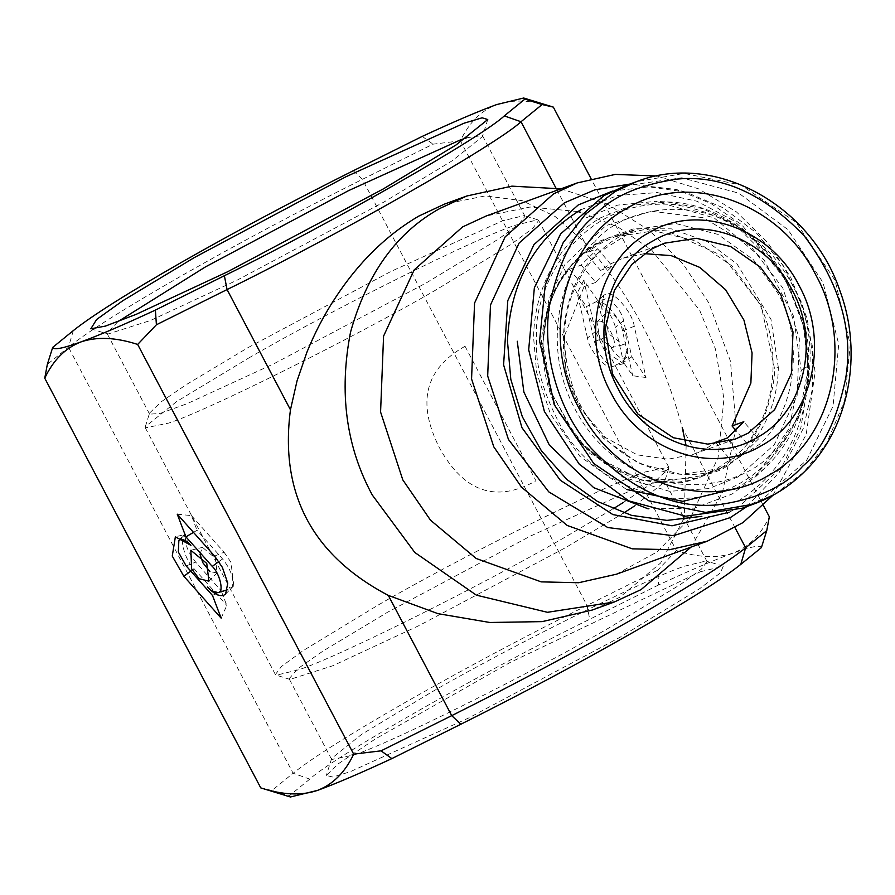 <?xml version="1.0" encoding="UTF-8"?>
<svg xmlns="http://www.w3.org/2000/svg" width="895" height="895" viewBox="0 0 895 895"><rect width="100%" height="100%" fill="white"/><g stroke="black" fill="none" stroke-linecap="round" stroke-linejoin="round"><path stroke-width="0.67" stroke-dasharray="4.47 3.36" d="M625.135 185.791L681.811 177.792L738.744 193.152L788.07 229.735L823.008 282.496L838.716 344.161L833.044 406.207L806.764 460.097L763.502 498.37L742.257 508.215M594.783 241.851C564.432 264.204 528.934 357.698 593.284 436.547C660.163 512.891 749.339 482.908 772.609 452.154C802.96 429.801 838.47 336.307 774.108 257.458C707.24 181.114 618.053 211.097 594.783 241.851M757.036 299.803C782.04 342.774 777.252 409.339 746.71 443.293L758.457 439.02L742.022 455.298L730.275 459.571L717.175 468.443L701.445 475.726L662.11 481.79L620.302 471.699L584.077 446.583L559.095 412.819C534.091 369.848 538.88 303.282 569.421 269.339L581.168 265.077L597.603 248.788L585.856 253.061L598.945 244.19L614.686 236.895L654.021 230.832L695.829 240.934L732.054 266.039L757.036 299.803M569.421 269.339L584.055 286.646L564.242 336.43L565.83 371.626L579.893 407.963L605.568 437.621L637.218 454.861L668.006 459.213L693.636 454.235L706.535 448.261L713.438 443.864M644.344 253.632L622.495 258.398L609.584 264.372L600.5 270.368L585.856 253.061M598.352 243.06C588.362 246.852 562.485 272.192 557.652 284.89C549.586 295.249 540.379 332.504 541.665 344.295L553.815 404.529L590.006 453.62L641.749 480.257L697.339 478.456L717.768 469.562C727.769 465.78 753.646 440.429 758.479 427.743C766.545 417.383 775.752 380.129 774.466 368.337L761.197 305.642L722.108 255.679L667.066 230.921L644.031 229.635L609.696 237.477L598.352 243.06M715.631 442.253L730.275 459.571M742.022 455.298L727.378 437.991M758.457 439.02L743.823 421.713M746.71 443.293L735.958 430.573M597.603 248.788L612.247 266.106L600.5 270.368M581.168 265.077L595.801 282.384L612.247 266.106M584.055 286.646L595.801 282.384M738.162 476.856L774.309 444.737L797.143 395.321L799.38 338.646L782.789 287.977L750.636 246.203L703.504 217.72L651.191 211.209L605.736 225.685L564.734 264.752L548.903 299.176L542.851 343.501L552.07 394.013L577.935 440.083L622.629 477.057L669.382 491.31L708.75 488.592L738.162 476.856M807.156 365.238C809.416 339.552 801.036 309.29 782.006 274.452C759.105 236.28 723.462 212.999 675.099 204.619C575.261 196.374 532.301 293.247 536.743 337.303C534.483 362.99 542.862 393.252 561.892 428.09C584.793 466.261 620.425 489.531 668.8 497.911C768.637 506.167 811.597 409.295 807.156 365.238L808.632 365.675L807.156 365.238M586.404 217.753L617.785 205.089L655.621 201.364L714.176 217.899L764.196 260.143L793.529 316.159L801.215 370.552L788.931 428.873L755.649 476.699L732.065 494.029L694.319 508.136L648.215 508.852M580.799 209.777L617.606 195.502L657.254 192.582L696.981 201.23L733.945 220.83L765.538 249.996L789.569 286.702L804.281 328.297L808.677 371.872C805.78 430.864 781.335 474.518 735.321 502.845M729.212 512.231L737.872 507.689L784.77 464.36L803.251 428.515L812.626 388.072L812.291 345.694L802.256 303.964L783.159 265.491L756.23 232.778L723.104 207.785L685.883 192.134L648.987 186.82L612.549 191.083M746.967 506.503L779.12 472.526L800.846 427.866L809.147 376.694L803.386 325.735L786.291 280.885L741.798 224.802L710.876 203.467L676.307 189.494L629.845 184.079M772.832 495.371L806.182 434.545L815.121 371.984L807.178 318.519L790.688 277.305L767.72 242.601L736.518 211.947L698.57 188.845L656.818 176.013M616.319 574.243L656.975 552.002L689.418 518.843M691.13 516.46L718.126 457.367L723.932 398.823L715.463 349.072L699.7 310.352L651.538 249.906L618.042 227.05L580.631 212.283M691.074 547.08L722.455 492.44L736.171 427.262L730.454 361.132L708.806 302.935L683.388 264.349L648.998 230.105L607.157 203.948L560.941 188.834M735.075 527.793L682.236 427.586C662.658 355.102 630.035 293.236 584.379 241.974L555.012 216.422L522.177 200.648L485.358 195.893L444.602 204.06M686.141 445.755L684.283 516.113M683.288 519.637L660.588 563.022L619.698 597.368L592.098 610.077M763.401 505.541L591.036 178.642M606.508 312.97C615.794 308.562 633.447 342.024 623.244 344.698L608.51 333.69L605.177 313.821L606.508 312.97M604.427 299.31C601.697 300.563 600.903 303.998 602.066 309.625L603.622 295.439L605.613 294.164C611.665 288.559 632.709 312.165 634.242 326.283L645.989 377.5L631.803 356.836L623.524 320.734C622.495 311.315 608.466 295.574 604.427 299.31L598.565 300.787C599.505 300.821 600.668 303.774 602.066 309.625M627.686 348.043L623.591 363.672L604.83 351.176L595.499 331.374L583.764 280.169L597.949 300.832L606.228 336.934C607.257 346.354 621.287 362.083 625.325 358.347L626.645 357.497L627.686 348.043L623.871 360.305L626.645 357.497M553.323 107.109C531.619 100.005 512.723 99.166 496.635 104.581C480.928 110.734 468.846 122.816 460.41 140.862L676.419 550.559C698.245 557.652 717.141 558.491 733.106 553.088C748.723 547.035 760.795 534.942 769.342 516.807M598.084 321.417L596.999 322.122L599.74 338.489L611.867 347.551C620.269 345.358 605.736 317.781 598.084 321.417M631.803 356.836L623.535 362.363L615.514 327.369C611.889 315.241 605.915 306.951 597.569 302.488L598.565 300.787M603.622 295.439L598.431 300.798M645.989 377.5L632.731 375.743L623.535 362.363M634.242 326.283L622.461 330.96L632.731 375.743M622.461 330.96C621.063 318.709 603.163 298.225 597.569 302.488M595.499 331.374L587.5 338.008C588.888 350.258 606.799 370.743 612.393 366.48L620.973 362.71L623.871 360.305M623.591 363.672L612.393 366.48C604.047 362.016 598.061 353.726 594.448 341.61L586.415 306.605L597.949 300.832M583.764 280.169L577.23 293.224L586.415 306.605M587.5 338.008L577.23 293.224M676.419 550.559L657.668 570.238L658.698 584.905C690.09 570.339 714.892 559.733 733.106 553.088C751.106 546.577 760.526 544.742 761.399 547.595M658.698 584.905L589.704 619.273C485.974 670.042 332.034 757.942 309.793 779.109L293.101 773.258C312.657 757.651 350.683 733.654 407.214 701.277C464.718 668.554 524.649 636.602 587.019 605.434L657.668 570.238M460.41 140.862L433.023 144.162L362.374 179.358C300.004 210.526 240.073 242.467 182.569 275.201C126.038 307.578 88.001 331.575 68.456 347.182L293.101 773.258L271.979 790.464L289.163 795.901L290.394 796.986M422.227 136.398L433.023 144.162M700.449 571.737L723.25 566.188L720.453 572.856L699.577 588.742L619.81 637.408L468.253 718.193L350.102 771.77L332.828 777.039L326.328 775.462L338.5 763.67L375.296 739.001L510.161 662.445L700.449 571.737M309.793 779.109L289.163 795.901M353.234 170.766L362.374 179.358L587.019 605.434L589.704 619.273M354.096 754.91C390.835 743.096 530.78 673.376 608.555 628.145L680.569 584.413L701.3 569.231L707.05 561.579L706.155 560.941L684.641 566.177C647.902 577.98 507.957 647.7 430.171 692.943L361.569 734.403L331.665 758.389L331.687 759.497L354.096 754.91M260.758 787.891L271.979 790.464M466.675 137.774L482.405 135.503L482.427 136.611L452.523 160.597L383.91 202.057L236.873 280.292L150.752 320.388L107.926 334.059L107.031 333.421L117.793 321.719M73.323 330.602L68.456 347.182L47.334 364.388M577.79 211.556L530.097 207.025L486.175 215.997M634.633 505.921L664.515 481.957L664.493 480.85L642.073 485.437L530.601 535.993L387.613 612.214L322.927 651.112L297.901 668.61L289.119 678.768L290.014 679.406L332.828 665.735L418.95 625.639L565.998 547.404L623.681 512.98M248.094 347.596L391.081 271.375L502.565 220.819L524.078 215.594L524.973 216.232L519.223 223.873L498.481 239.066L426.479 282.786L273.937 363.739L187.111 403.69L160.004 413.49L149.599 414.15L149.577 413.042L161.178 401.821L186.261 384.649L248.094 347.596M623.457 502.408L655.923 480.57L668.778 468.298L668.744 467.145L645.261 471.945C606.765 484.329 460.119 557.384 378.607 604.796L303.159 650.609L281.422 666.529L275.391 674.539L276.331 675.21L298.885 669.728C337.381 657.355 484.027 584.29 565.539 536.888L612.918 508.953M199.954 554.173L202.516 547.36L215.337 558.256L217.093 572.878L209.922 571.625M224.119 591.092C217.709 593.038 212.171 591.684 207.528 587.008M193.488 532.38L197.034 530.287L222.564 558.928C230.832 569.354 234.11 578.629 232.398 586.751L227.688 589.682M177.255 514.178L191.429 515.598L197.034 530.287M214.61 556.086L224.086 552.249L191.429 515.598M224.086 552.249L230.966 562.261L233.796 585.766L232.398 586.751M190.836 571.167L194.125 568.784C184.236 559.621 178.262 534.807 185.824 534.281L175.364 536.821M212.507 595.488L221.188 590.745L195.658 562.105C187.391 551.678 184.113 542.404 185.824 534.281L184.527 535.411C184.437 537 186.563 540.3 190.903 545.323M185.824 534.281L184.527 535.411M221.166 618.154L226.793 605.434L221.188 590.745M194.125 568.784L226.793 605.434M248.553 358.112C330.065 310.71 476.711 237.645 515.207 225.272L537.75 219.79L538.689 220.461L532.67 228.471L510.933 244.391L435.485 290.204C353.972 337.616 207.327 410.671 168.819 423.055L145.337 427.855L145.314 426.702L176.651 401.564L248.553 358.112M465.042 346.264C425.159 368.628 416.567 402.336 439.255 447.388C463.733 492.071 495.975 503.214 535.982 480.816L465.042 346.264M736.003 488.346L741.586 485.347L764.419 468.577L799.313 415.526L808.632 365.675L801.215 370.552L808.543 365.786L803.665 322.323L781.391 270.995L734.415 223.929L702.407 208.569L667.569 201.968L632.127 205.268L600.545 217.832C547.516 249.179 533.912 303.841 533.588 337.393L536.62 372.533L550.403 413.859L579.882 456.316L626.5 489.453M774.723 494.297L804.034 471.978L826.622 443.271L844.556 401.016L850.25 344.698L835.102 280.437L796.035 222.296L740.937 185.008L684.116 173.417L636.356 181.719M597.524 253.352L634.98 229.523L675.725 223.526L717.902 234.389L753.366 259.684L777.33 292.43C804.728 338.422 795.901 412.483 759.195 444.535L721.739 468.353L680.994 474.35L638.806 463.498L603.353 438.203L579.389 405.446C551.991 359.454 560.818 285.404 597.524 253.352M541.665 344.295L542.941 343.221L542.929 348.289L549.642 389.37L574.914 436.368L604.472 463.409L642.711 480.391L683.959 482.562L721.012 469.886C766.4 443.059 778.057 396.261 778.337 367.532L774.466 368.337M778.337 367.532L770.987 319.403L737.1 264.081L707.33 241.616L671.284 228.829L633.772 228.762L600.265 240.867C554.866 267.706 543.22 314.492 542.941 343.221L542.929 348.289L542.851 343.501M697.339 478.456C651.594 490.65 610.793 476.621 574.914 436.368L577.935 440.083M584.379 241.974L555.885 187.939M623.524 320.734L615.514 327.369M606.228 336.934L594.448 341.61M218.883 561.579L222.564 558.928M186.182 565.942L195.658 562.105M701.445 475.726L721.739 468.353C667.883 489.845 597.412 453.866 574.143 390.791C555.75 336.598 563.828 290.606 598.386 252.815C609.025 242.31 621.231 234.557 634.98 229.523L614.686 236.895M735.287 439.098L693.636 454.235M664.146 243.261L622.495 258.398M542.941 343.244C546.196 291.837 568.448 256.585 609.696 237.477M755.649 476.699L764.419 468.577C792.411 441.727 807.156 407.426 808.632 365.675C812.526 283.737 743.622 203.512 667.569 201.968L655.621 201.364M784.77 464.36L779.12 472.526M685.883 192.134L676.307 189.494M622.875 344.81L611.565 347.64M605.177 313.821L596.999 322.122M723.25 566.188L706.155 560.941M331.665 758.389L326.328 775.462M487.753 119.538L482.427 136.611M90.831 328.812L107.926 334.059M707.05 561.579L683.869 517.623M683.03 516.023L664.493 480.85M331.687 759.497L289.119 678.768M524.973 216.232L482.405 135.503M149.599 414.15L107.031 333.421M668.778 468.298L664.515 481.957M290.014 679.406L276.331 675.21M191.217 550.19L202.516 547.36M208.904 581.179L217.093 572.878M225.607 594.056L233.796 585.766M181.595 537.839L184.795 534.595M537.75 219.79L524.078 215.594M145.314 426.702L149.577 413.042M145.337 427.855L275.391 674.539M668.744 467.145L538.689 220.461"/><path stroke-width="1.34" d="M636.356 181.719C713.27 151.289 810.814 203.814 839.879 290.707C863.541 354.062 848.975 428.783 804.471 471.71C789.681 486.298 772.687 497.105 753.478 504.142L742.257 508.215L685.592 516.202L628.659 500.853L579.322 464.27L544.395 411.51L528.676 349.844L534.36 287.798L560.639 233.908L603.89 195.636L625.135 185.791L636.356 181.719L615.111 191.552L585.789 213.871L563.212 242.59L545.268 284.834L539.573 341.152L554.732 405.424L593.799 463.565L648.897 500.853L705.719 512.432L753.478 504.142L774.723 494.297M627.093 208.244C689.184 170.397 779.556 202.192 815.602 274.575C854.893 345.09 832.115 441.503 768.078 475.67C705.987 513.517 615.615 481.723 579.568 409.339C540.267 338.825 563.056 242.411 627.093 208.244M592.501 217.686C572.341 234.781 557.977 264.238 549.407 306.034C542.571 348.479 554.766 405.95 590.734 447.791C630.818 489.856 673.085 508.886 717.544 504.869C756.756 499.343 785.139 486.455 802.67 466.228C822.639 449.491 837.004 420.046 845.764 377.88C853.438 330.613 839.667 283.368 804.437 236.123C764.073 193.969 721.806 174.939 677.627 179.045C638.046 184.75 609.674 197.627 592.501 217.686M648.897 232.722C597.882 259.942 579.736 336.744 611.039 392.927C639.757 450.577 711.76 475.916 761.22 445.766C812.235 418.547 830.381 341.733 799.078 285.561C770.371 227.901 698.368 202.572 648.897 232.722M735.958 430.573L732.065 425.975L743.823 421.713L727.378 437.991L715.631 442.253L713.438 443.864M732.065 425.975L750.871 383.082L752.068 352.898L743.924 320.052L725.644 289.779L699.778 267.415L671.16 255.623L644.344 253.632M653.171 240.822C698.872 212.965 765.393 236.369 791.93 289.644C820.849 341.543 804.079 412.505 756.946 437.655C711.245 465.512 644.724 442.108 618.199 388.844C589.268 336.934 606.038 265.972 653.171 240.822M651.247 249.235L631.926 264.327L614.395 290.338L605.311 328.644L612.527 374.054L637.911 414.061L673.353 437.744L707.822 444.133L735.287 439.098L748.198 433.124L774.667 409.608L791.381 373.428L793.015 331.944L780.876 294.847L760.392 267.157L730.689 246.561L696.399 238.294L664.146 243.261L651.247 249.235M648.215 508.852L593.721 487.674L549.306 445.005L523.866 392.01L517.254 341.23M701.848 516.337L666.932 520.398L631.49 515.341L597.536 501.48L566.927 479.541L541.397 450.778L522.333 416.757L510.81 379.402L507.443 340.76C510.34 281.768 534.796 238.104 580.799 209.777M612.549 191.083L578.26 204.944L533.946 244.637L507.778 300.664L503.594 364.824L521.986 427.743L560.27 480.212L612.862 514.569L672.055 525.79L729.212 512.231M629.845 184.079L594.895 189.818L564.409 202.818L519.1 243.06L490.482 304.994L487.685 376.012L508.472 439.512L548.769 491.87L607.828 527.558L673.398 535.713L730.354 517.578L746.967 506.503M656.818 176.013L615.312 174.402L577.163 182.938L553.558 193.879L505.138 236.884L474.563 303.069L471.564 378.965L493.783 446.829L521.505 487.148L567.161 525.443L632.217 548.825L669.65 549.687L707.296 541.184L742.995 522.591L772.832 495.371M577.163 182.938L486.175 215.997L462.57 226.927L414.15 269.932L383.575 336.128L380.576 412.013L402.795 479.877L430.529 520.208L476.174 558.491L541.229 581.873L578.662 582.734L616.319 574.243L707.296 541.184M689.418 518.843L691.13 516.46M560.941 188.834L511.906 186.149L466.821 195.994L440.06 208.378C396.776 232.241 366.939 273.501 350.538 332.134C338.836 392.435 346.096 446.739 372.32 495.058L414.788 552.461L476.364 595.153L547.449 612.303L614.306 601.999L641.066 589.615L691.074 547.08M466.821 195.994L444.602 204.06L418.703 216.142C386.092 235.351 358.123 262.85 334.808 298.65C323.979 315.197 314.648 333.141 306.817 352.462L297.039 380.89L290.461 409.798C279.486 493.391 312.098 555.258 388.318 595.399L437.957 613.657L489.833 622.484L542.169 621.622L592.098 610.077L614.306 601.999M682.236 427.586L686.141 445.755M684.283 516.113L683.288 519.637M763.401 505.541L769.342 516.807L766.758 530.612L745.636 547.818C726.08 563.425 688.042 587.422 631.523 619.799C574.019 652.533 514.088 684.474 451.718 715.642L388.318 595.399M542.113 104.536L524.929 99.099L504.299 115.891C482.058 137.058 328.118 224.958 224.376 275.727L227.073 289.566C335.994 236.258 497.631 143.961 520.991 121.742L542.113 104.536L553.323 107.109L523.698 98.014L496.635 104.581C478.422 111.226 453.62 121.832 422.227 136.398L353.234 170.766C293.84 200.446 236.761 230.876 181.998 262.056C128.164 292.889 91.939 315.734 73.323 330.602L52.693 347.405L47.334 364.388L44.75 378.193C53.264 360.103 65.335 348.01 80.975 341.912C62.997 348.423 53.566 350.247 52.693 347.405M591.036 178.642L553.323 107.109M766.758 530.612L761.399 547.595L740.769 564.398L745.636 547.818L735.075 527.793M524.929 99.099L523.698 98.014M391.853 758.602L381.057 750.838L353.682 754.138C345.123 772.284 333.041 784.378 317.445 790.419C301.492 795.834 282.596 794.984 260.758 787.891L290.394 796.986L317.445 790.419C335.681 783.774 360.484 773.168 391.853 758.602L460.847 724.234C520.241 694.554 577.331 664.124 632.094 632.944C685.928 602.111 722.153 579.266 740.769 564.398M383.34 188.912L456.058 144.956L487.753 119.538L482.125 117.804L463.979 123.23L345.828 176.807L194.282 257.592L122.794 300.731L96.626 319.481L90.831 328.812L105.364 326.104L136.219 314.324L227.498 271.823L383.34 188.912M224.376 275.727L155.383 310.095C124.013 324.661 99.211 335.267 80.975 341.912C96.962 336.509 115.858 337.348 137.662 344.441L156.412 324.762L155.383 310.095M555.885 187.939L520.991 121.742L504.299 115.891M460.847 724.234L451.718 715.642L381.057 750.838M117.793 321.719L205.526 266.855L348.524 190.646L459.996 140.09L466.675 137.774M290.461 409.798L227.073 289.566L156.412 324.762M353.682 754.138L137.662 344.441M580.631 212.283L577.79 211.556M623.681 512.98L634.633 505.921M206.767 563.425L190.848 550.302L191.653 568.907L199.104 578.741L208.904 581.179L206.767 563.425M218.246 592.568C215.281 593.385 211.712 591.528 207.528 587.008C213.804 593.799 219.163 596.573 223.616 595.343L225.607 594.056L227.755 583.16L222.396 567.43L214.61 556.086L177.255 514.178L185.914 536.855L212.249 566.39C219.89 573.404 224.298 592.635 218.246 592.568L227.688 589.682M190.903 545.323L175.364 536.821L172.265 556.063L183.822 576.246L221.166 618.154L212.507 595.488L186.182 565.942L178.329 552.014L178.843 540.625L180.175 539.763C183.139 538.947 186.719 540.804 190.903 545.323M260.758 787.891L44.75 378.193M612.918 508.953L623.457 502.408M209.922 571.625L202.885 562.776L199.954 554.173M185.914 536.855L193.488 532.38M626.5 489.453L682.795 501.357L736.003 488.346M212.249 566.39L218.883 561.579M183.822 576.246L190.836 571.167M683.869 517.623L683.03 516.023M178.843 540.625L181.595 537.839"/></g></svg>
